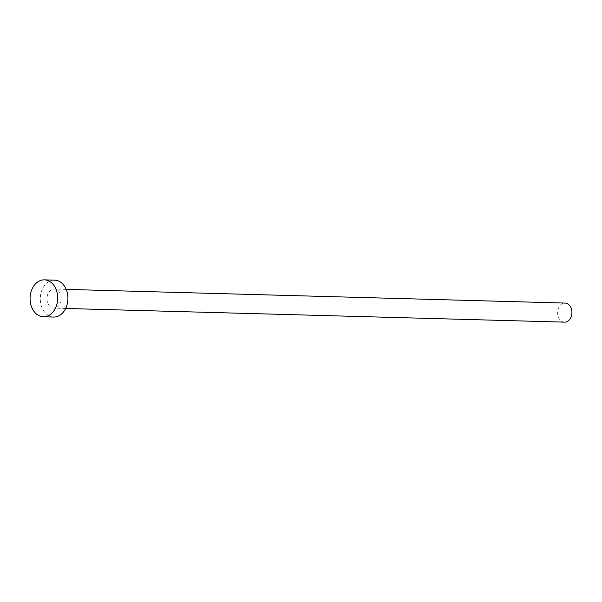 <?xml version="1.0" encoding="UTF-8"?>
<svg xmlns="http://www.w3.org/2000/svg" width="602" height="602" viewBox="0 0 602 602"><rect width="100%" height="100%" fill="white"/><g stroke="black" fill="none" stroke-linecap="round" stroke-linejoin="round"><path stroke-width="0.45" stroke-dasharray="3.01 2.26" d="M564.51 322.138A9.542 7.134 91.6 0 1 557.648 313.318A9.542 7.134 91.6 0 1 563.668 303.205A9.542 7.134 91.6 0 1 565.037 303.062M55.203 307.998A9.542 7.134 91.6 0 1 53.841 308.141A9.542 7.134 91.6 0 1 46.979 299.322A9.542 7.134 91.6 0 1 52.999 289.201A9.542 7.134 91.6 0 1 54.361 289.065A9.542 7.134 91.6 0 1 61.231 297.885A9.542 7.134 91.6 0 1 55.203 307.998M53.593 317.058A18.466 13.808 91.6 0 1 40.311 299.992A18.466 13.808 91.6 0 1 51.968 280.404A18.466 13.808 91.6 0 1 54.609 280.141M65.663 308.465L53.841 308.141M66.182 289.389L54.361 289.065"/><path stroke-width="0.9" d="M66.182 289.389L565.037 303.062A9.542 7.134 91.6 0 1 571.9 311.881A9.542 7.134 91.6 0 1 565.88 322.002A9.542 7.134 91.6 0 1 564.51 322.138L65.663 308.465M44.397 279.862L54.609 280.141A18.466 13.808 91.6 0 1 67.891 297.207A18.466 13.808 91.6 0 1 56.242 316.795A18.466 13.808 91.6 0 1 53.593 317.058L43.382 316.78A18.466 13.808 91.6 0 1 30.1 299.713A18.466 13.808 91.6 0 1 41.749 280.126A18.466 13.808 91.6 0 1 44.397 279.862A18.466 13.808 91.6 0 1 57.679 296.929A18.466 13.808 91.6 0 1 46.023 316.517A18.466 13.808 91.6 0 1 43.382 316.78"/></g></svg>
